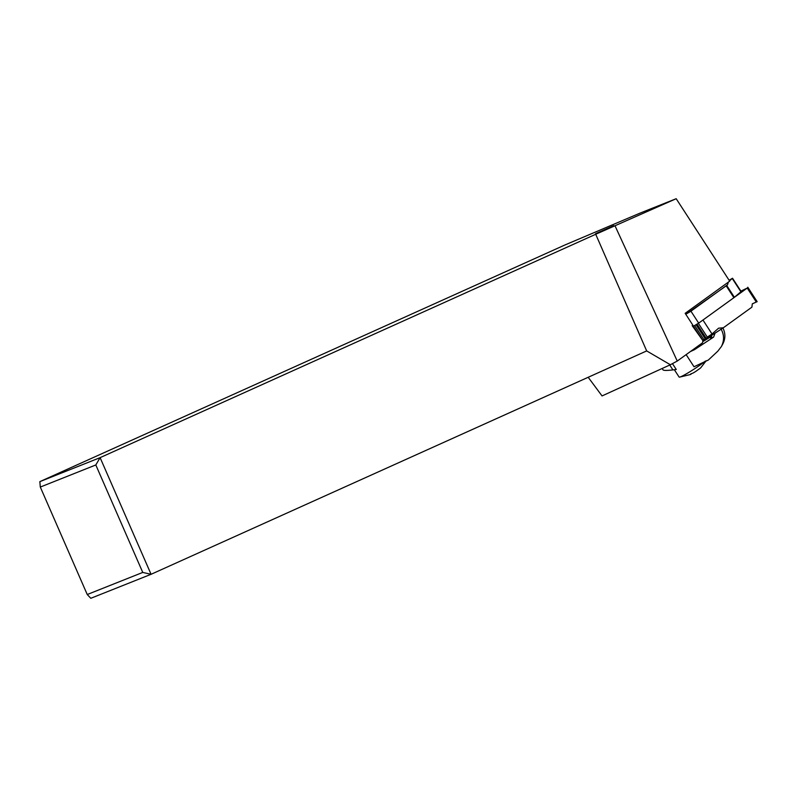 <?xml version="1.0" encoding="UTF-8"?>
<svg xmlns="http://www.w3.org/2000/svg" width="797" height="797" viewBox="0 0 797 797"><rect width="100%" height="100%" fill="white"/><g stroke="black" fill="none" stroke-linecap="round" stroke-linejoin="round"><path stroke-width="1.2" d="M703.034 340.967L723.367 327.756L751.91 307.144L752.298 303.826L751.91 307.144L723.367 327.756L718.565 328.195L712.02 334.003L707.288 337.081L706.361 338.526L702.575 340.14L706.361 338.526L707.288 337.081L712.02 334.003L702.954 320.035L747.227 288.066L756.293 302.033L752.298 303.826L756.293 302.033M701.24 338.127L692.772 325.196L693.49 326.192L698.68 323.124L733.888 297.699L741.17 291.553L732.523 278.233L729.494 280.843M698.092 333.784L692.603 325.325M740.881 291.114L747.227 288.066M698.371 323.343L707.288 337.081M694.755 325.634L703.701 339.412M752.298 303.866L757.15 301.655L752.298 303.866M595.518 233.72L613.7 225.661L595.518 233.72M39.85 481.637L40.298 487.057L95.809 464.96L100.103 457.647L39.85 481.637L564.814 245.028L640.31 213.008L676.185 198.712L595.718 234.268L100.103 457.647L151.071 574.298L90.808 598.288L87.242 594.522L142.753 572.425L151.071 574.298L646.676 350.919L670.367 364.747L677.251 361.061L702.516 342.81L702.924 340.678L692.194 325.654L692.842 325.136L685.161 313.321L729.693 281.162L676.185 198.712M588.186 377.28L602.044 395.93L670.367 364.747M685.908 312.783L686.615 313.759L690.521 311.488L727.551 284.738L728.299 282.168M727.551 284.738L726.197 285.844L733.888 297.699M729.116 280.255L732.523 278.233M685.818 314.327L726.197 285.844M677.251 361.061L615.194 226.199M692.185 325.664L701.559 338.586M595.718 234.268L646.676 350.919M40.298 487.057L87.242 594.522M95.809 464.96L142.753 572.425M686.147 354.635L694.018 366.759L708.364 360.015L717.768 351.218L721.385 346.556C724.334 340.648 724.254 334.87 721.136 329.211M674.352 369.728L679.124 377.081A17.046 1.455 -33 0 0 679.711 377.101A17.046 1.455 -33 0 0 691.268 370.894A17.046 1.455 -33 0 0 705.285 361.141M669.749 365.036L672.907 369.918L676.264 369.489L672.459 363.631M672.907 369.918C667.248 370.565 663.981 370.585 663.094 369.957L662.148 368.503M690.461 351.527L694.366 349.744A19.546 1.674 -33 0 0 701.001 344.105A19.546 1.674 -33 0 0 701.111 343.826M702.735 341.654L711.751 336.224M722.949 328.025C725.509 333.385 725.509 338.595 722.939 343.676L721.385 346.556M711.542 337.031A12.533 1.066 -33 0 0 713.584 337.121L694.366 349.744M713.584 337.121L715.078 333.156A10.022 0.857 -33 0 1 714.939 333.236M690.65 374.012L693.38 372.886A6.804 0.578 -33 0 0 696.399 370.984L698.959 369.091M699.029 369.15A6.804 0.578 -33 0 0 700.802 367.716L706.152 360.812M679.711 377.101L689.973 374.64A6.804 0.578 -33 0 0 691.039 374.192L690.889 373.843M712.02 334.003L718.565 328.195L723.367 327.756M697.076 324.22L706.361 338.526M705.415 339.133L696.13 324.827M757.07 301.694L747.745 287.328M689.006 310.541L690.521 311.488M726.705 285.456L734.406 297.301M740.921 291.832L732.274 278.512M690.989 311.268L698.68 323.124M693.47 326.162L692.812 325.156M686.615 313.759L686.984 312.006M747.805 287.259L757.13 301.625M711.412 337.241L711.372 334.75"/></g></svg>
